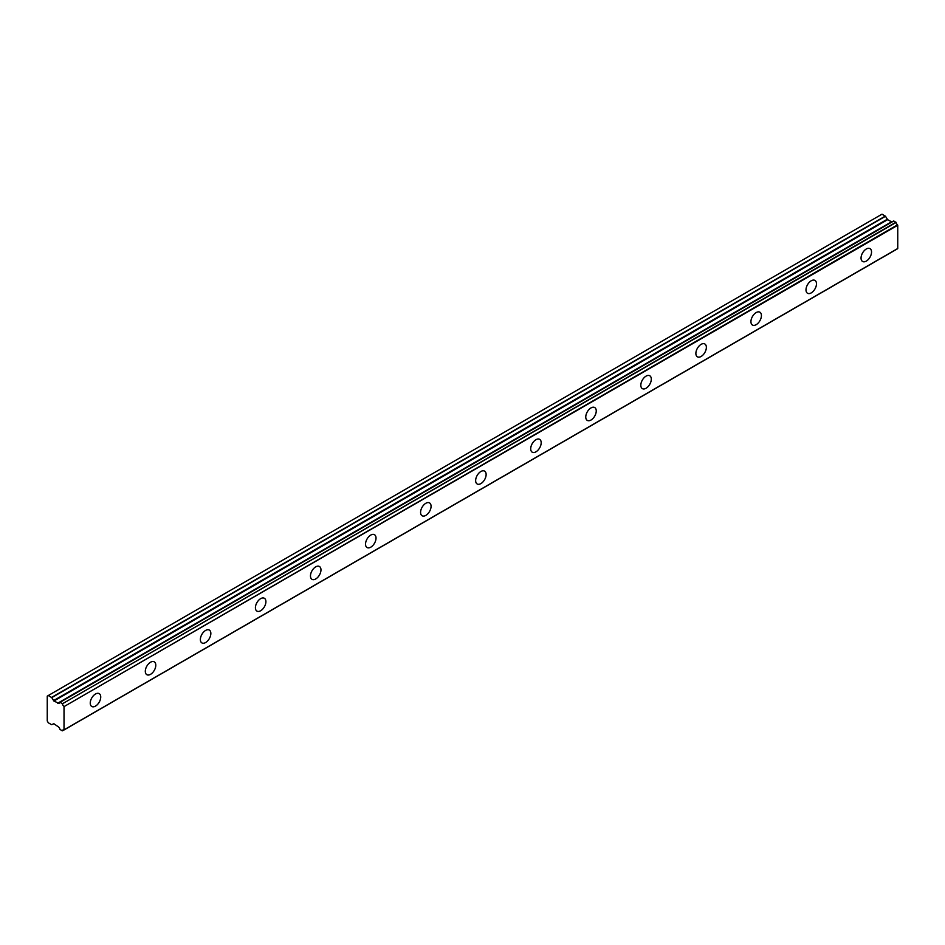 <?xml version="1.0" encoding="UTF-8"?>
<svg xmlns="http://www.w3.org/2000/svg" width="945" height="945" viewBox="0 0 945 945"><rect width="100%" height="100%" fill="white"/><g stroke="black" fill="none" stroke-linecap="round" stroke-linejoin="round"><path stroke-width="1.42" d="M866.293 261.103A7.418 4.276 120 0 0 871.136 254.571A7.418 4.276 120 0 0 870.002 248.629A7.418 4.276 120 0 0 866.293 248.996A7.418 4.276 120 0 0 861.45 255.528A7.418 4.276 120 0 0 862.584 261.47A7.418 4.276 120 0 0 866.293 261.103M95.492 706.116A7.418 4.276 120 0 0 100.335 699.583A7.418 4.276 120 0 0 99.201 693.642A7.418 4.276 120 0 0 95.492 694.008A7.418 4.276 120 0 0 90.649 700.54A7.418 4.276 120 0 0 91.783 706.482A7.418 4.276 120 0 0 95.492 706.116M150.55 674.328A7.418 4.276 120 0 0 155.393 667.796A7.418 4.276 120 0 0 154.259 661.854A7.418 4.276 120 0 0 150.55 662.221A7.418 4.276 120 0 0 145.707 668.753A7.418 4.276 120 0 0 146.841 674.695A7.418 4.276 120 0 0 150.55 674.328M205.608 642.541A7.418 4.276 120 0 0 210.451 636.009A7.418 4.276 120 0 0 209.317 630.067A7.418 4.276 120 0 0 205.608 630.433A7.418 4.276 120 0 0 200.765 636.965A7.418 4.276 120 0 0 201.899 642.907A7.418 4.276 120 0 0 205.608 642.541M260.666 610.753A7.418 4.276 120 0 0 265.51 604.221A7.418 4.276 120 0 0 264.364 598.279A7.418 4.276 120 0 0 260.666 598.646A7.418 4.276 120 0 0 255.811 605.178A7.418 4.276 120 0 0 256.957 611.12A7.418 4.276 120 0 0 260.666 610.753M315.713 578.966A7.418 4.276 120 0 0 320.568 572.434A7.418 4.276 120 0 0 319.422 566.492A7.418 4.276 120 0 0 315.713 566.858A7.418 4.276 120 0 0 310.87 573.391A7.418 4.276 120 0 0 312.015 579.332A7.418 4.276 120 0 0 315.713 578.966M370.771 547.179A7.418 4.276 120 0 0 375.626 540.646A7.418 4.276 120 0 0 374.48 534.705A7.418 4.276 120 0 0 370.771 535.071A7.418 4.276 120 0 0 365.928 541.603A7.418 4.276 120 0 0 367.073 547.545A7.418 4.276 120 0 0 370.771 547.179M425.829 515.391A7.418 4.276 120 0 0 430.672 508.859A7.418 4.276 120 0 0 429.538 502.917A7.418 4.276 120 0 0 425.829 503.283A7.418 4.276 120 0 0 420.986 509.816A7.418 4.276 120 0 0 422.12 515.769A7.418 4.276 120 0 0 425.829 515.391M480.887 483.604A7.418 4.276 120 0 0 485.73 477.071A7.418 4.276 120 0 0 484.596 471.13A7.418 4.276 120 0 0 480.887 471.496A7.418 4.276 120 0 0 476.044 478.04A7.418 4.276 120 0 0 477.178 483.982A7.418 4.276 120 0 0 480.887 483.604M535.945 451.828A7.418 4.276 120 0 0 540.788 445.284A7.418 4.276 120 0 0 539.654 439.342A7.418 4.276 120 0 0 535.945 439.708A7.418 4.276 120 0 0 531.102 446.253A7.418 4.276 120 0 0 532.236 452.194A7.418 4.276 120 0 0 535.945 451.828M591.003 420.041A7.418 4.276 120 0 0 595.846 413.497A7.418 4.276 120 0 0 594.712 407.555A7.418 4.276 120 0 0 591.003 407.921A7.418 4.276 120 0 0 586.16 414.465A7.418 4.276 120 0 0 587.294 420.407A7.418 4.276 120 0 0 591.003 420.041M646.061 388.253A7.418 4.276 120 0 0 650.904 381.709A7.418 4.276 120 0 0 649.77 375.767A7.418 4.276 120 0 0 646.061 376.134A7.418 4.276 120 0 0 641.218 382.678A7.418 4.276 120 0 0 642.352 388.619A7.418 4.276 120 0 0 646.061 388.253M701.119 356.466A7.418 4.276 120 0 0 705.962 349.922A7.418 4.276 120 0 0 704.828 343.98A7.418 4.276 120 0 0 701.119 344.358A7.418 4.276 120 0 0 696.276 350.89A7.418 4.276 120 0 0 697.41 356.832A7.418 4.276 120 0 0 701.119 356.466M756.177 324.678A7.418 4.276 120 0 0 761.02 318.146A7.418 4.276 120 0 0 759.886 312.193A7.418 4.276 120 0 0 756.177 312.571A7.418 4.276 120 0 0 751.334 319.103A7.418 4.276 120 0 0 752.468 325.045A7.418 4.276 120 0 0 756.177 324.678M811.235 292.891A7.418 4.276 120 0 0 816.078 286.359A7.418 4.276 120 0 0 814.944 280.417A7.418 4.276 120 0 0 811.235 280.783A7.418 4.276 120 0 0 806.392 287.315A7.418 4.276 120 0 0 807.526 293.257A7.418 4.276 120 0 0 811.235 292.891M63.717 729.989L62.228 730.816L59.901 729.327A2.422 1.406 60 0 0 58.484 726.941L53.889 723.728L51.597 724.673L48.301 722.771L47.25 720.952L47.25 696.122L48.301 695.52L51.786 697.623L885.5 216.275L882.016 214.172L48.301 695.52M892.245 221.78A2.422 1.406 60 0 1 892.21 221.768L58.342 703.104L53.889 701.025L51.786 697.623M885.5 216.275L887.615 219.677L891.785 221.921M64.024 729.847L64.024 706.612L897.75 225.264L897.75 248.5L62.346 730.828M897.75 225.264L897.526 224.839A2.422 1.394 60 0 1 896.108 222.453L893.675 220.953L60.031 702.3M64.024 729.894L897.75 248.5M892.056 221.768L58.342 703.104L892.21 221.768M897.526 224.839L64.024 706.612M63.811 706.175A2.422 1.394 60 0 1 62.382 703.801L896.108 222.453M895.954 222.217L62.382 703.801M62.228 703.564L60.055 702.312L893.781 220.965M58.484 703.104A2.422 1.406 60 0 0 59.44 703.104A2.422 1.406 60 0 0 59.901 702.371L60.055 702.312M62.382 730.757A2.422 1.394 60 0 1 62.854 730.024A2.422 1.394 60 0 1 63.811 730.012M891.43 221.874L57.704 703.222M885.323 216.086L51.597 697.422M887.237 219.287L53.522 700.635M53.889 701.025L887.615 219.677M897.679 248.677L63.953 730.012M893.675 220.953L59.948 702.3"/></g></svg>
